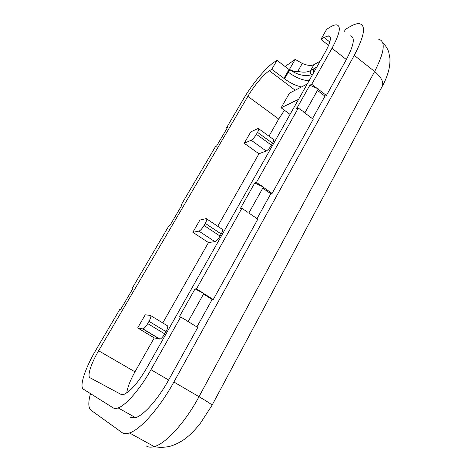 <?xml version="1.0" encoding="UTF-8"?>
<svg xmlns="http://www.w3.org/2000/svg" width="472" height="472" viewBox="0 0 472 472"><rect width="100%" height="100%" fill="white"/><g stroke="black" fill="none" stroke-linecap="round" stroke-linejoin="round"><path stroke-width="0.71" d="M301.472 86.966C295.549 85.585 289.885 82.842 284.474 78.735L289.891 69.773C297.401 74.924 304.546 76.611 311.325 74.836L312.735 74.275M285.082 66.511L295.212 59.395L289.442 69.419C293.584 71.532 296.357 72.186 297.761 71.366L302.286 63.449C307.272 65.573 311.172 65.968 313.986 64.629L320.116 61.218M297.761 71.366C303.266 72.641 307.561 72.358 310.647 70.517L316.824 67.048M313.986 64.629L310.647 70.517C310.004 71.968 310.228 73.408 311.325 74.836M307.254 83.981L289.478 93.155L281.123 107.805L298.611 99.273M284.474 78.735L271.772 69.313L276.999 60.357L289.035 69.52L283.878 78.464M311.715 84.276L316.977 88.288L309.862 85.22L311.715 84.276L332.005 48.25C339.958 33.435 341.415 25.63 336.371 24.827C334.707 24.798 332.53 25.63 329.834 27.311L326.671 29.293L320.93 39.365L324.063 37.453L328.294 35.878C331.816 36.427 330.813 41.837 325.267 52.097L146.674 368.16C138.202 382.521 130.679 391.241 124.101 394.321L120.956 394.368L90.117 377.818C86.901 376.349 91.137 363.393 98.624 350.761L247.859 96.353C253.853 86.016 263.901 73.998 269.394 70.765L271.772 69.313M320.93 39.365L328.601 45.401M90.465 393.618C88.128 402.415 88.288 407.932 90.931 410.168L122.012 432.564C123.847 433.886 126.337 434.016 129.481 432.954C140.514 429.538 159.919 407.59 173.891 382.013L354.266 55.371C364.596 35.618 366.248 25.034 359.21 23.624C356.732 23.447 353.498 24.55 349.504 26.939L345.545 29.305L344.436 31.282M295.212 59.395L302.286 63.449M289.436 69.408L284.008 78.387M290.056 114.419L281.123 107.805M132.951 288.463L132.325 288.073L133.175 288.085L120.478 309.703L119.67 309.608L96.034 349.823C85.32 367.836 78.971 386.727 83.455 389.223L113.256 407.908C114.472 408.663 116.1 408.669 118.147 407.914C126.042 405.236 140.343 388.751 150.963 369.712L180.664 316.977L179.313 316.812L195.036 288.917L196.452 288.941L241.888 208.27L240.283 208.648L254.762 182.965L256.42 182.463L298.298 108.1L296.493 108.938L309.862 85.22M181.549 205.733L180.953 205.338L181.962 205.031L170.056 225.297L169.082 225.527L132.325 288.073M196.452 288.941L203.863 293.454L188.186 321.479L180.664 316.977M130.455 417.508L135.617 417.685C143.818 415.23 158.208 398.993 168.622 380.025L197.756 327.485L186.788 320.742M203.798 293.578L213.25 299.549L212.129 299.496L203.526 294.062M248.661 212.89L257.836 219.144L213.25 299.549M247.599 212.164L241.888 208.27M227.179 128.054L226.613 127.646L227.764 127.062L216.577 146.102L215.462 146.621L180.953 205.338M276.999 60.357L274.592 61.861C266.509 66.788 252.172 84.004 243.564 98.807L226.613 127.646M316.977 88.288L318.311 88.866L304.989 112.684L298.298 108.1M263.276 187.254L272.102 193.42L313.231 119.251L303.643 112.094M304.641 112.837L304.989 112.684M318.14 89.173L326.412 95.486L324.984 96.146L317.449 90.406M350.053 35.772C355.375 36.816 354.136 44.74 346.348 59.537L326.412 95.486M256.42 182.463L263.4 187.03L248.968 212.819M212.129 299.496L196.889 326.954M202.47 292.74L195.036 288.917M324.984 96.146L312.476 118.684M272.102 193.42L270.816 193.75L262.774 188.145M270.816 193.75L257.028 218.595M262.037 186.387L254.762 182.965M257.877 128.608L258.332 128.484C259.122 128.626 258.845 129.918 257.511 132.355L256.39 134.308C254.538 137.34 252.803 139.317 251.187 140.243L244.207 143.276L250.785 131.871L257.877 128.608M258.745 128.779L273.253 139.281C274.09 139.47 273.86 140.78 272.55 143.211L271.453 145.158C269.624 148.178 267.872 150.125 266.208 150.993L258.957 153.783L244.207 143.276M206.128 218.63L206.223 218.613C207.22 218.748 206.895 220.335 205.261 223.368L204.057 225.468C202.093 228.684 200.388 230.572 198.942 231.132L192.841 232.301L199.904 220.064L206.128 218.63M206.765 218.973L222.041 229.15C223.097 229.333 222.825 230.938 221.22 233.964L220.04 236.059C218.105 239.263 216.382 241.115 214.878 241.629L208.477 242.567L192.841 232.301M150.462 315.461C151.353 315.933 150.869 317.892 149.016 321.332L147.718 323.591C145.883 326.642 144.314 328.412 143.01 328.919L137.659 327.946L145.252 314.783L150.462 315.461M150.78 315.65L167.277 325.68C168.238 326.199 167.814 328.17 166.002 331.604L164.728 333.857C162.923 336.89 161.341 338.636 159.978 339.097L154.273 337.893L137.659 327.946M284.439 110.259L278.716 119.038L268.969 136.178M258.957 153.783L217.734 226.283M208.477 242.567L162.775 322.942M154.273 337.893L134.98 371.812L98.624 350.761M126.708 392.958C127.635 387.046 130.396 380.001 134.98 371.812M287.814 71.791L288.274 72.139C295.195 77.331 302.109 80.234 309.03 80.842M313.414 68.912L313.579 72.788M295.183 90.211L269.394 70.765M324.063 37.453L329.816 41.99M212.005 405.354L212.087 405.2C211.367 404.238 207.007 401.401 199.001 396.692C185.431 422.127 165.878 443.615 154.273 446.618C150.975 447.562 148.308 447.326 146.273 445.898M381.736 87.29L382.462 85.939C383.642 81.674 381.034 76.865 374.632 71.508L199.001 396.692L173.891 382.013M378.367 39.129C385.901 40.987 384.656 51.778 374.632 71.508L354.266 55.371M168.622 380.025L150.963 369.712M346.348 59.537L332.005 48.25M257.511 132.355L272.55 143.211M271.453 145.158L256.39 134.308M251.187 140.243L266.208 150.993M205.261 223.368L221.22 233.964M220.04 236.059L204.057 225.468M198.942 231.132L214.878 241.629M149.016 321.332L166.002 331.604M164.728 333.857L147.718 323.591M142.721 328.931L159.672 339.097M278.716 119.038L247.859 96.353M382.526 42.256C385.783 45.837 387.854 49.159 388.751 52.209L389.955 58.546C390.285 66.93 387.789 76.057 382.462 85.939L212.087 405.2L200.388 423.272C195.668 429.19 191.337 433.738 187.384 436.919C183.478 440.37 178.351 443.291 172.014 445.692C165.961 447.497 160.049 447.804 154.273 446.618L129.481 432.954M159.978 339.097L143.01 328.919M135.617 417.685L118.147 407.914M330.247 37.424L328.294 35.878"/></g></svg>

